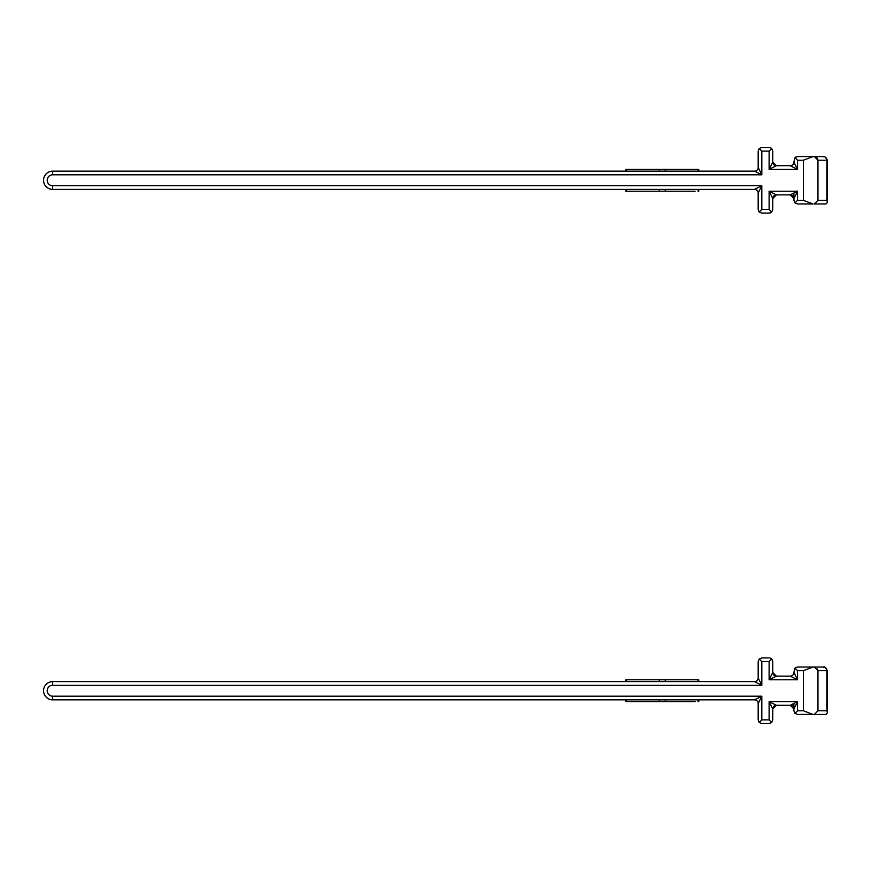 <?xml version="1.0" encoding="UTF-8"?>
<svg xmlns="http://www.w3.org/2000/svg" width="871" height="871" viewBox="0 0 871 871"><rect width="100%" height="100%" fill="white"/><g stroke="black" fill="none" stroke-linecap="round" stroke-linejoin="round"><path stroke-width="1.31" d="M698.749 171.162L698.749 169.333L625.824 169.333L625.824 171.162M793.862 197.935L793.906 193.035L793.906 200.33L793.906 198.512L797.553 191.217L797.553 200.33L794.973 202.91L797.553 203.977L812.491 203.945M811.565 203.792L811.01 203.651M794.973 202.91L793.906 200.33L794.973 202.91L797.553 203.977L813.035 203.977L797.553 203.977L813.035 203.977L803.389 200.33L803.389 160.22L813.035 156.573L823.454 156.573L814.331 156.573L823.454 156.573L814.331 156.573L817.967 160.22L817.553 158.544M826.873 200.33L817.967 200.33L814.32 203.977L826.013 203.977L827.45 202.29L826.873 200.33L826.873 160.22L827.45 160.22C823.215 153.764 823.683 157.629 823.454 156.573A3.647 3.43 90 0 1 826.873 160.22L817.967 160.22L817.967 200.33L817.956 159.959M817.967 160.22L816.944 157.684M803.389 160.22L797.553 160.22L794.973 157.64L797.553 156.573L813.035 156.573L797.553 156.573M794.973 157.64L793.906 162.05L794.973 157.64L796.127 156.867M797.553 160.22L797.553 169.333L769.115 169.333L769.115 151.108L771.695 148.527L772.762 151.108L772.762 162.05L769.115 169.333L776.409 165.697L790.258 165.697L797.553 169.333L793.895 162.365M772.762 162.05L776.409 165.697A3.647 3.647 180 0 1 772.762 162.05A3.647 3.647 180 0 0 776.409 165.697M772.762 198.512L772.762 209.443L772.762 198.512L776.409 194.864A3.647 3.647 0 0 0 772.762 198.512L769.115 191.217L797.553 191.217L790.258 194.864L776.409 194.864L769.115 191.217L769.115 209.443L771.695 212.023L772.762 209.443L771.695 212.023L769.115 213.09L761.82 213.09L759.24 212.023L761.82 213.09L769.115 213.09L761.82 213.09M772.501 149.758L771.575 148.647M790.258 165.697A3.647 3.647 0 0 0 793.906 162.05A3.647 3.647 0 0 1 790.258 165.697M772.773 198.207A3.647 3.647 0 0 1 773.328 196.552L773.688 196.084A3.647 3.647 0 0 1 773.927 195.833L774.308 195.518A3.647 3.647 0 0 1 774.7 195.278L774.994 195.148A3.647 3.647 0 0 1 776.072 194.875L776.409 194.864A3.647 3.647 0 0 0 776.366 194.864L790.618 194.875M771.575 211.903L770.443 212.84M758.412 210.738L759.24 212.023L758.173 209.443L758.173 193.035A3.647 3.647 0 0 0 754.526 189.388A3.647 3.647 180 0 1 758.162 192.741M758.173 209.53L758.173 193.035L761.82 185.741L754.526 189.388L52.663 189.388L625.824 189.388L625.824 191.217L695.102 191.217M698.749 191.217L698.749 189.388L754.526 189.388L52.663 189.388A9.113 9.113 180 0 1 43.55 180.275A9.113 9.113 180 0 1 52.663 171.162L52.663 174.81A5.466 5.466 180 0 0 47.197 180.275A5.466 5.466 180 0 0 52.663 185.741L52.663 189.388A9.113 9.113 180 0 1 43.583 181.026M698.749 189.388L625.824 189.388M754.526 171.162L761.82 174.81L758.173 167.515A3.647 3.647 180 0 1 754.526 171.162L52.663 171.162L754.526 171.162M759.24 148.527L761.82 147.46L759.24 148.527L758.173 151.108L758.173 167.515L758.173 151.108L759.24 148.527L761.82 151.108L761.82 174.81L52.663 174.81M771.641 148.484L770.487 147.732M770.04 147.58L771.695 148.527M761.82 147.46L769.115 147.46L761.82 147.46M759.24 212.023L761.82 209.443L769.115 209.443M629.472 191.217L625.824 191.217M647.697 191.217L640.403 191.217M684.16 191.217L676.865 191.217M793.906 198.512A3.647 3.647 180 0 0 790.258 194.864L793.906 198.512A3.647 3.647 180 0 0 790.258 194.864A3.647 3.647 180 0 1 793.895 198.207M698.749 681.612L698.749 679.783L625.824 679.783L625.824 681.612M793.862 708.384L793.906 703.485L793.906 710.78L793.906 708.95L797.553 701.667L797.553 710.78L794.973 713.36L797.553 714.427L812.491 714.394M811.565 714.242L811.01 714.1M794.973 713.36L793.906 710.78L794.973 713.36L797.553 714.427L813.035 714.427L797.553 714.427L813.035 714.427L803.389 710.78L803.389 670.67L813.035 667.023L823.454 667.023L814.331 667.023L823.454 667.023L814.331 667.023L817.967 670.67L817.553 668.982M826.873 710.78L817.967 710.78L814.32 714.427L826.013 714.427L827.45 712.739L826.873 710.78L826.873 670.67L827.45 670.67C823.215 664.203 823.683 668.079 823.454 667.023A3.647 3.43 90 0 1 826.873 670.67L817.967 670.67L817.967 710.78L817.956 670.398M817.967 670.67L817.542 668.95M803.389 670.67L797.553 670.67L794.973 668.09L797.553 667.023L813.035 667.023L797.553 667.023M794.973 668.09L793.906 672.488L794.973 668.09L796.127 667.317M797.553 670.67L797.553 679.783L793.906 672.488A3.647 3.647 0 0 1 790.258 676.136L797.553 679.783L769.115 679.783L776.409 676.136L772.762 672.488L769.115 679.783L769.115 661.557L761.82 661.557L761.82 685.259L758.173 677.965A3.647 3.647 180 0 1 754.526 681.612L761.82 685.259L52.663 685.259A5.466 5.466 180 0 0 47.197 690.725A5.466 5.466 180 0 0 52.663 696.19L52.663 699.838L625.824 699.838L625.824 701.667L695.102 701.667M793.906 672.488A3.647 3.647 0 0 1 790.258 676.136L776.409 676.136A3.647 3.647 180 0 1 772.762 672.488L772.762 661.557L771.695 658.977L769.115 661.557M772.762 708.95L772.762 719.892L772.762 708.95L776.409 705.303A3.647 3.647 0 0 0 772.762 708.95L769.115 701.667L797.553 701.667L790.258 705.303L776.409 705.303L769.115 701.667L769.115 719.892L771.695 722.473L772.762 719.892L771.695 722.473L769.115 723.54L761.82 723.54L759.24 722.473L761.82 723.54L769.115 723.54L761.82 723.54M772.501 660.207L771.575 659.097M774.994 705.597A3.647 3.647 0 0 1 776.072 705.325L790.258 705.303L776.409 705.303A3.647 3.647 0 0 0 776.366 705.303L790.618 705.325M771.575 722.353L770.443 723.289M758.412 721.177L759.24 722.473L758.173 719.892L758.173 703.485A3.647 3.647 0 0 0 754.526 699.838A3.647 3.647 180 0 1 758.162 703.18M758.173 719.969L758.173 703.485L761.82 696.19L754.526 699.838L52.663 699.838A9.113 9.113 180 0 1 43.55 690.725A9.113 9.113 180 0 1 52.663 681.612L52.663 685.259M698.749 701.667L698.749 699.838L754.526 699.838L52.663 699.838A9.113 9.113 180 0 1 43.583 691.476M698.749 699.838L625.824 699.838M754.526 681.612L52.663 681.612L754.526 681.612M759.24 658.977L761.82 657.91L759.24 658.977L758.173 661.557L758.173 677.965L758.173 661.557L759.24 658.977L761.82 661.557M771.641 658.933L770.508 658.182M770.04 658.03L771.695 658.977M761.82 657.91L769.115 657.91L761.82 657.91M759.24 722.473L761.82 719.892L769.115 719.892M629.472 701.667L625.824 701.667M647.697 701.667L640.403 701.667M684.16 701.667L676.865 701.667M774.994 705.586L774.7 705.728A3.647 3.647 0 0 0 774.308 705.967L773.927 706.272A3.647 3.647 0 0 0 773.688 706.533L773.328 707.002A3.647 3.647 0 0 0 772.773 708.656M793.906 708.95A3.647 3.647 180 0 0 790.258 705.303L793.906 708.95A3.647 3.647 180 0 0 790.258 705.303A3.647 3.647 180 0 1 793.895 708.656M659.325 169.333L659.325 171.162M665.237 169.333L665.237 171.162M698.052 169.333L698.052 171.162M797.553 200.33L803.389 200.33M52.663 185.741L761.82 185.741L761.82 209.443M769.115 151.108L761.82 151.108M698.052 189.388L698.052 191.217M665.237 189.388L665.237 191.217M659.325 189.388L659.325 191.217M626.51 189.388L626.51 191.217M626.51 169.333L626.51 171.162M659.325 679.783L659.325 681.612M665.237 679.783L665.237 681.612M698.052 679.783L698.052 681.612M797.553 710.78L803.389 710.78M52.663 696.19L761.82 696.19L761.82 719.892M776.409 676.136A3.647 3.647 180 0 1 772.762 672.488M698.052 699.838L698.052 701.667M665.237 699.838L665.237 701.667M659.325 699.838L659.325 701.667M626.51 699.838L626.51 701.667M626.51 679.783L626.51 681.612M827.45 160.22L827.45 202.29M827.45 670.67L827.45 712.739"/></g></svg>
